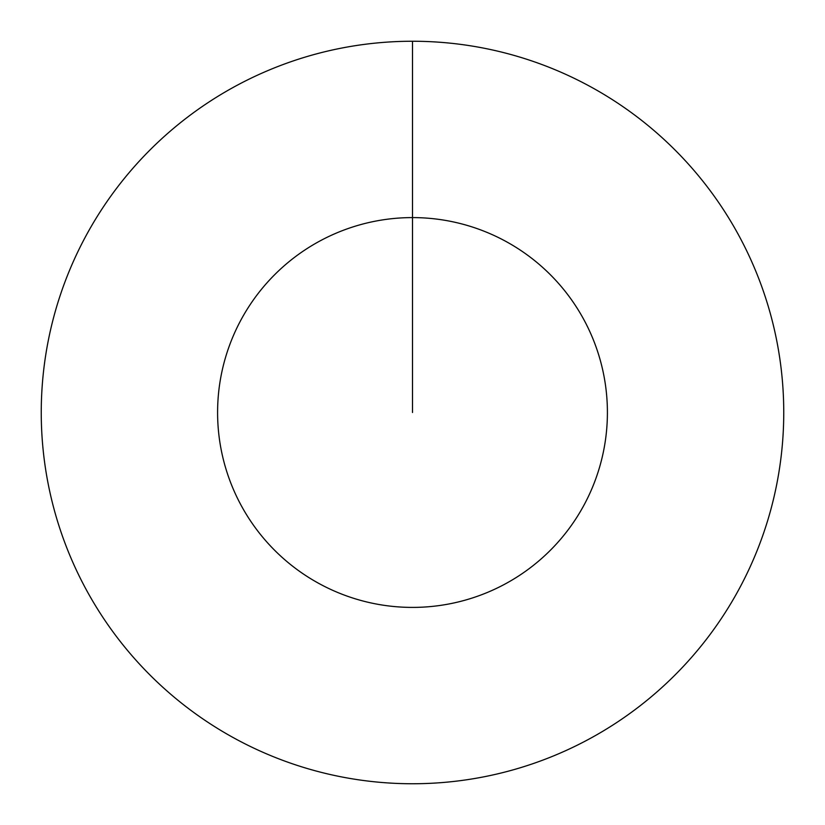 <?xml version="1.0" encoding="UTF-8"?>
<svg xmlns="http://www.w3.org/2000/svg" width="825" height="825" viewBox="0 0 825 825"><rect width="100%" height="100%" fill="white"/><g stroke="black" fill="none" stroke-linecap="round" stroke-linejoin="round"><path stroke-width="1.24" d="M412.5 412.5L412.5 217.594A194.906 194.906 0 0 1 607.406 412.5A194.906 194.906 0 0 1 412.5 607.406A194.906 194.906 0 0 1 217.594 412.5A194.906 194.906 0 0 1 412.5 217.594L412.5 41.25A371.25 371.25 0 0 1 783.75 412.5A371.25 371.25 0 0 1 412.5 783.75A371.25 371.25 0 0 1 41.25 412.5A371.25 371.25 0 0 1 412.5 41.25"/></g></svg>
